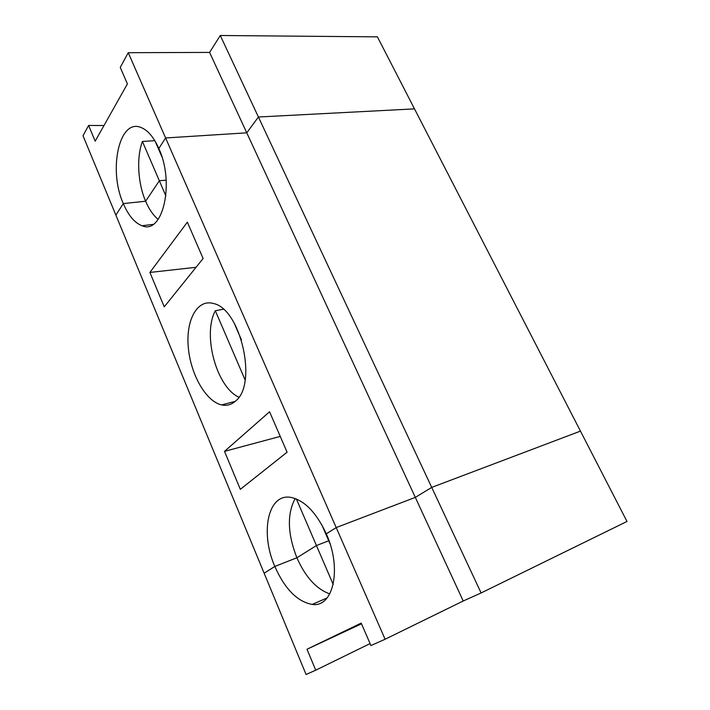 <?xml version="1.0" encoding="UTF-8"?>
<svg xmlns="http://www.w3.org/2000/svg" width="710" height="710" viewBox="0 0 710 710"><rect width="100%" height="100%" fill="white"/><g stroke="black" fill="none" stroke-linecap="round" stroke-linejoin="round"><path stroke-width="1.06" d="M154.824 140.669L142.417 141.476L159.342 180.766L145.621 201.214L123.309 203.584L115.872 215.112L264.147 573.218L274.823 566.456C284.87 589.025 297.33 601.681 312.196 604.423C333.398 607.804 342.158 568.577 326.307 533.84L336.203 527.574L385.104 639.24L370.931 645.559L361.195 623.096L307.004 649.242L315.737 670.187L306.081 674.5L264.147 573.218L274.823 566.456L296.886 557.776L316.438 545.546L333.221 584.49M295.183 498.518C286.938 513.925 287.506 533.68 296.886 557.776L316.438 545.546L328.721 540.754L316.438 545.546L296.389 498.988M330.035 543.789L321.666 524.53M481.105 592.957L431.715 487.406L415.314 497.382L463.222 601.006L481.105 592.957L626.992 521.468L580.46 431.112L431.715 487.406L415.314 497.382L336.203 527.574L415.314 497.382L246.769 132.823L258.413 117.008L414.498 108.87L377.418 36.858L220.286 35.5L209.592 52.407L128.253 52.7L165.599 137.971L246.769 132.823L209.592 52.407M220.286 35.5L258.413 117.008L414.498 108.87L580.46 431.112L431.715 487.406L258.413 117.008L246.769 132.823L165.599 137.971L158.827 148.47L165.599 137.971L336.203 527.574L326.307 533.84C316.332 512.584 304.59 500.452 291.073 497.435C268.06 492.846 259.825 532.385 274.823 566.456L296.886 557.776C305.469 577.088 316.438 589.131 329.804 593.906M370.079 643.597L315.737 670.187M361.505 623.815L307.004 649.242M463.222 601.006L385.104 639.24M103.988 125.519L88.617 125.448L95.175 141.184L127.409 83.913L120.247 67.397L128.253 52.7M161.898 156.768L155.135 141.192M165.883 195.951L159.342 180.766L166.175 180.136L159.342 180.766L145.621 201.214L123.309 203.584L115.872 215.112L83.008 135.743L88.617 125.448M158.827 148.47C153.875 137.412 148.044 130.454 141.334 127.623C119.173 117.612 108.089 170.116 123.309 203.584C128.448 215.583 134.705 222.967 142.08 225.744C162.563 235.108 175.042 183.42 158.827 148.47M142.417 141.476C136.355 157.611 137.829 183.198 145.621 201.214C149.073 209.29 153.254 215.352 158.161 219.399M287.097 452.199L269.569 411.791L224.502 451.365L240.326 489.332L287.097 452.199M280.246 436.401L224.502 451.365M235.773 400.866C257.748 383.737 240.566 308.69 213.515 303.525C197.273 298.715 185.798 320.095 188.274 347.146C190.484 374.143 205.847 401.443 221.609 404.913C226.872 406.049 231.593 404.7 235.773 400.866M149.899 272.436L164.241 306.835L203.113 258.52L187.351 222.159L149.899 272.436L196.049 267.297M241.489 339.975L233.989 322.704M223.295 309.223L215.316 310.74C202.306 334.703 216.435 387.048 238.862 397.218M215.316 310.74L245.127 379.957M312.196 604.423L327.106 597.944M221.609 404.913L235.223 401.363M142.08 225.744L153.032 224.404"/></g></svg>
